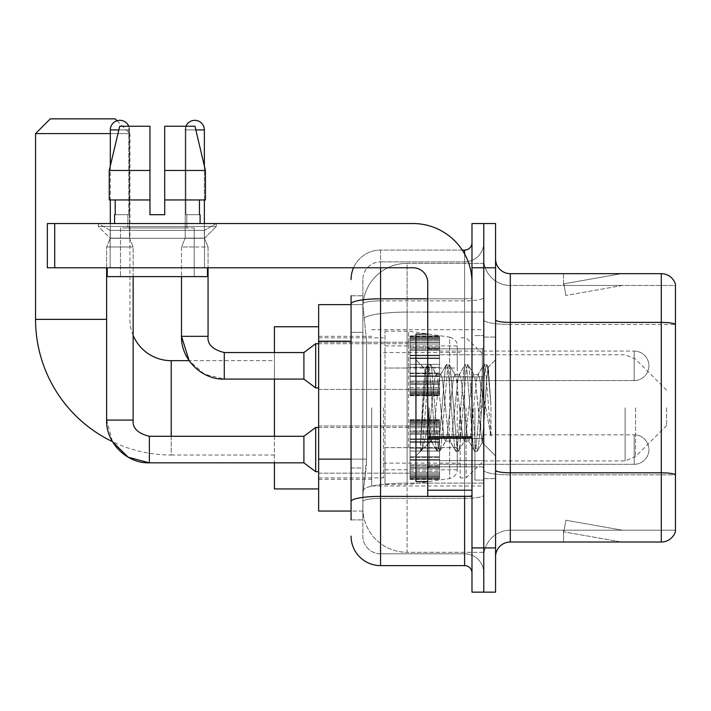 <?xml version="1.0" encoding="UTF-8"?>
<svg xmlns="http://www.w3.org/2000/svg" width="711" height="711" viewBox="0 0 711 711"><rect width="100%" height="100%" fill="white"/><g stroke="black" fill="none" stroke-linecap="round" stroke-linejoin="round"><path stroke-width="0.53" stroke-dasharray="3.56 2.67" d="M483.773 407.838L483.773 485.986L483.773 407.838M371.72 407.838L371.72 485.986L371.72 407.838M410.051 365.818L410.051 336.33L410.051 365.818M318.644 365.818L318.644 389.415L318.644 365.818M410.051 449.565L410.051 479.054L410.051 449.565M318.644 449.565L318.644 473.162L318.644 449.565M439.54 365.818L439.54 336.33L439.54 365.818M439.54 449.565L439.54 479.054L439.54 449.565M483.773 449.565L483.773 460.63L483.773 449.565M351.074 459.137L366.565 459.137L366.281 466.816L363.054 493.363L366.565 459.137L366.565 341.182L366.565 459.137L318.644 459.137L318.644 511.049L362.974 511.049L362.868 508.107A44.233 44.233 0 0 0 407.101 552.331L483.773 552.331L483.773 483.116L483.773 552.331L407.101 552.331L407.101 483.116L407.101 552.331A44.233 44.233 0 0 1 362.868 508.107L362.868 499.104L362.974 511.049L351.074 511.049M363.054 493.363L362.868 499.104L363.054 493.363M318.644 407.838L318.644 488.937L318.644 407.838M407.101 263.346L483.773 263.346L483.773 312.085L483.773 263.346L407.101 263.346A44.233 44.233 0 0 0 362.93 305.241L366.565 341.182L362.93 305.241A44.233 44.233 0 0 1 407.101 263.346L407.101 312.085L483.773 312.085L483.773 483.116L483.773 312.085L407.101 312.085L407.101 263.346A44.233 44.233 0 0 0 362.93 305.241M483.773 365.818L483.773 376.883L483.773 365.818M351.074 332.339L362.868 332.339L362.868 467.98L362.868 295.785L362.868 332.339L351.074 332.339L351.074 467.98L351.074 304.628L362.974 304.628L318.644 304.628L318.644 459.137M351.074 519.901L362.868 519.901L351.074 519.901L351.074 467.98L362.868 467.98L362.868 519.901L362.868 467.98L351.074 467.98M380.563 565.609L380.563 553.807A17.695 17.695 0 0 1 362.868 536.121L362.868 303.935L362.868 536.121A17.695 17.695 0 0 0 380.563 553.807L464.603 553.807L464.603 506.632L464.603 565.609L380.563 565.609A29.489 29.489 0 0 1 351.074 536.121M483.773 506.632L483.773 297.536L483.773 506.632M471.98 572.977L471.98 242.709L471.98 572.977M471.98 407.838L471.98 348.861L471.98 407.838M471.98 267.771L471.98 223.538L483.773 223.538L483.773 267.771L483.773 223.538L495.567 223.538L495.567 267.771L483.773 267.771L483.773 547.914L483.773 267.771L471.98 267.771L471.98 547.914L483.773 547.914L483.773 592.147L483.773 547.914L495.567 547.914L495.567 267.771M495.567 547.914L495.567 592.147L471.98 592.147L471.98 547.914M483.773 242.709L483.773 297.536L483.773 242.709A19.17 19.17 0 0 1 464.603 261.87A19.17 19.17 0 0 0 483.773 242.709A19.17 19.17 0 0 1 464.603 261.87L464.603 553.807L380.563 553.807L380.563 498.438L464.603 498.438A19.17 3.333 0 0 0 483.773 495.105A19.17 3.333 0 0 1 464.603 498.438L464.603 261.87L380.563 261.87L464.603 261.87M353.536 267.771A29.489 29.489 0 0 1 380.563 250.076L464.603 250.076A7.368 7.368 0 0 0 471.98 242.709A7.368 7.368 0 0 1 464.603 250.076L464.603 506.632L464.603 498.438L380.563 498.438L380.563 261.87L380.563 300.86L464.603 300.86A19.17 3.333 0 0 0 483.773 297.536A19.17 3.333 0 0 1 464.603 300.86L380.563 300.86L380.563 506.632L380.563 496.385L464.603 496.385A7.368 1.28 0 0 0 471.98 495.105A7.368 1.28 0 0 1 467.171 496.305M351.074 295.785L362.868 295.785L351.074 295.785L351.074 501.504A29.489 5.119 180 0 1 380.563 496.385L380.563 250.076A29.489 29.489 0 0 0 351.074 279.565A29.489 29.489 0 0 1 380.563 250.076L462.257 250.076M351.074 501.504L351.074 506.632M362.868 279.565L362.868 303.935L362.868 279.565A17.695 17.695 0 0 1 380.563 261.87A17.695 17.695 0 0 0 362.868 279.565A17.695 17.695 0 0 1 380.563 261.87M483.773 572.977A19.17 19.17 0 0 0 464.603 553.807A19.17 19.17 0 0 1 483.773 572.977A19.17 19.17 0 0 0 464.603 553.807M495.567 407.838L495.567 478.619L495.567 407.838M474.93 407.838L474.93 480.085L474.93 407.838M483.773 483.036L483.773 319.843L483.773 483.036M661.292 542.013L510.311 542.013L510.311 324.456L675.45 324.456L510.311 324.456L510.311 285.466L675.45 285.466L675.45 324.456L675.45 285.466L510.311 285.466L510.311 474.841L675.45 474.841L675.45 324.456L675.45 474.841L510.311 474.841L510.311 530.219A26.538 26.538 0 0 0 483.773 556.757A26.538 26.538 0 0 1 510.311 530.219L675.45 530.219L675.45 284.284A14.744 14.744 0 0 0 661.292 273.673L661.292 542.013A14.744 14.744 0 0 0 675.45 531.401L675.45 483.036L675.45 530.219L510.311 530.219L510.311 273.673A14.744 14.744 0 0 1 495.567 258.928L495.567 319.843L495.567 258.928M495.567 556.757L495.567 319.843L495.567 556.757A14.744 14.744 0 0 1 510.311 542.013M483.773 258.928L483.773 319.843L483.773 258.928A26.538 26.538 0 0 0 510.311 285.466A26.538 26.538 0 0 1 483.773 258.928A26.538 26.538 0 0 0 510.311 285.466M620.472 541.835A11.794 11.794 0 0 0 622.516 542.013L563.539 542.013L622.516 542.013A11.794 11.794 0 0 1 620.472 541.835A11.794 11.794 0 0 0 622.516 542.013A11.794 11.794 0 0 1 620.472 541.835A11.794 11.794 0 0 0 622.516 542.013A11.794 11.794 0 0 1 620.472 541.835L563.841 531.855L620.472 541.835M563.539 530.219L563.539 542.013L563.539 530.219L564.125 530.219L563.841 531.855L564.125 530.219L563.539 530.219L563.539 542.013L563.539 530.219L564.125 530.219L563.841 531.855L564.125 530.219L563.539 530.219L563.539 542.013L563.539 530.219L564.125 530.219L563.841 531.855L564.125 530.219L563.539 530.219M675.45 284.284A14.744 14.744 0 0 0 661.292 273.673L510.311 273.673M622.516 273.673L563.539 273.673L622.516 273.673A11.794 11.794 0 0 0 620.472 273.851A11.794 11.794 0 0 1 622.516 273.673A11.794 11.794 0 0 0 620.472 273.851A11.794 11.794 0 0 1 622.516 273.673A11.794 11.794 0 0 0 620.472 273.851A11.794 11.794 0 0 1 622.516 273.673M622.516 530.219L564.125 530.219L622.516 530.219L564.125 530.219L622.516 530.219L564.125 530.219L622.516 530.219L565.885 520.23L564.125 530.219L565.885 520.23L564.125 530.219L565.885 520.23L564.125 530.219L565.885 520.23L622.516 530.219M564.125 285.466L563.539 285.466L564.125 285.466L563.539 285.466L564.125 285.466L563.539 285.466L564.125 285.466L563.841 283.831L620.472 273.851L563.841 283.831L564.125 285.466L563.841 283.831L620.472 273.851L563.841 283.831L564.125 285.466L563.841 283.831L620.472 273.851L563.841 283.831L564.125 285.466L622.516 285.466L564.125 285.466L622.516 285.466L564.125 285.466L622.516 285.466L564.125 285.466L565.885 295.447L564.125 285.466M563.539 273.673L563.539 285.466L563.539 273.673M622.516 285.466L565.885 295.447L622.516 285.466M427.746 407.838L427.746 481.56L427.746 407.838M427.746 481.56L415.953 481.56L415.953 334.117L415.953 455.911L415.953 334.117L427.746 334.117M428.191 407.838L426.662 381.016L424.956 369.142L422.263 407.838L420.557 451.041L422.307 449.219L430.697 416.299L430.697 441.167L430.697 416.299L431.435 407.838L430.697 416.299L422.307 449.219L420.557 451.298L420.557 441.629L423.241 407.838L426.36 370.209L427.542 364.716L426.36 370.209L420.557 441.629L424.956 369.142L427.924 364.387L424.956 369.142L415.953 359.775L425.231 369.053L426.662 381.016L428.191 407.838C429.009 425.062 429.844 435.852 430.697 440.225L430.697 441.167L431.435 441.167L430.697 440.225L430.697 441.167L421.365 450.498L430.697 441.167L431.435 441.167L430.697 440.225C429.844 435.852 429.009 425.062 428.191 407.838M445.477 407.838L442.358 378.981L440.793 374.519L440.305 374.937L439.238 378.981L432.99 436.696L431.435 441.167L432.99 436.696L439.238 378.981L440.305 374.937L446.268 364.716L445.086 370.209L438.847 445.477L437.283 451.298L435.727 445.477L429.48 370.209L427.924 364.387L430.262 364.387L428.706 370.209L422.458 445.477L420.903 451.298L422.307 449.219L421.285 450.97L422.458 445.477L428.706 370.209L430.262 364.387L430.644 364.716L427.924 364.387L429.48 370.209L435.727 445.477L436.901 450.97L439.629 451.298L438.065 445.477L431.826 370.209L430.644 364.716L436.607 374.937L436.119 374.519L434.554 378.981L431.435 407.838L434.554 378.981L436.119 374.519L440.793 374.519L446.268 364.716L445.086 370.209L438.847 445.477L437.283 451.298L439.629 451.298L438.065 445.477L431.826 370.209L430.644 364.716L436.119 374.519L440.793 374.519L442.358 378.981L448.597 436.696L449.663 440.749L448.597 436.696L445.477 407.838M440.793 407.838L437.674 378.981L436.607 374.937L437.674 378.981L443.913 436.696L445.477 441.167L443.913 436.696L440.793 407.838M464.203 407.838L461.083 378.981L459.519 374.519L459.03 374.937L457.964 378.981L451.716 436.696L450.161 441.167L449.663 440.749L455.627 450.97L454.453 445.477L448.206 370.209L446.65 364.387L446.268 364.716L448.988 364.387L447.423 370.209L441.184 445.477L439.629 451.298L445.975 440.749L445.477 441.167L450.161 441.167L455.627 450.97L454.453 445.477L448.206 370.209L446.65 364.387L448.988 364.387L447.423 370.209L441.184 445.477L440.011 450.97L445.477 441.167L450.161 441.167L451.716 436.696L457.964 378.981L459.03 374.937L464.994 364.716L463.812 370.209L457.573 445.477L456.009 451.298L455.627 450.97L458.346 451.298L456.791 445.477L450.552 370.209L448.988 364.387L455.333 374.937L454.836 374.519L453.28 378.981L447.041 436.696L445.975 440.749L447.041 436.696L453.28 378.981L454.836 374.519L459.519 374.519L464.994 364.716L463.812 370.209L457.573 445.477L456.009 451.298L458.346 451.298L456.791 445.477L450.552 370.209L449.37 364.716L454.836 374.519L459.519 374.519L461.083 378.981L467.323 436.696L468.389 440.749L467.323 436.696L464.203 407.838M459.519 407.838L456.4 378.981L455.333 374.937L456.4 378.981L462.639 436.696L464.203 441.167L462.639 436.696L459.519 407.838M480.823 386.437L480.823 433.017L475.126 378.981L473.562 374.519L472.006 378.981L465.758 436.696L464.203 441.167L468.887 441.167L474.353 450.97L473.171 445.477L466.931 370.209L465.376 364.387L464.994 364.716L467.714 364.387L466.149 370.209L459.91 445.477L458.346 451.298L464.692 440.749L464.203 441.167L468.887 441.167L474.353 450.97L473.171 445.477L466.931 370.209L465.376 364.387L467.714 364.387L466.149 370.209L459.91 445.477L458.728 450.97L464.692 440.749L465.758 436.696L472.006 378.981L473.562 374.519L478.245 374.519L476.681 378.981L470.442 436.696L468.887 441.167L470.442 436.696L476.681 378.981L477.756 374.937L483.711 364.716L482.538 370.209L476.299 445.477L474.735 451.298L474.353 450.97L477.072 451.298L475.517 445.477L469.269 370.209L467.714 364.387L474.059 374.937L473.562 374.519L478.245 374.519L483.711 364.716L482.538 370.209L476.299 445.477L474.735 451.298L477.072 451.298L475.517 445.477L469.269 370.209L468.096 364.716L474.059 374.937L475.126 378.981L482.156 442.491L485.124 407.838L486.653 379.736L488.35 367.347L490.963 405.341L490.963 436.634L485.8 407.838L480.823 386.437L479.809 378.981L478.245 374.519L479.809 378.981L480.823 386.437L480.823 433.017L482.458 442.384L486.653 379.736L488.093 367.249L490.963 405.341L487.995 370.209L486.44 364.387L484.875 370.209L478.636 445.477L477.072 451.298L478.636 445.477L484.875 370.209L486.44 364.387L487.995 370.209L490.963 405.341L490.963 436.634L485.657 370.209L484.093 364.387L483.711 364.716L486.44 364.387L484.093 364.387L485.657 370.209L490.963 436.634L485.8 407.838L480.823 386.437M110.152 230.346L98.358 223.538L216.313 223.538L98.358 223.538L98.358 226.489L216.313 226.489L98.358 226.489L216.313 226.489L98.358 226.489L110.152 238.283L110.152 267.771L204.519 267.771L110.152 267.771L204.519 267.771L110.152 267.771L204.519 267.771L110.152 267.771L204.519 267.771L110.152 267.771L110.152 230.346L204.519 230.346L216.313 223.538L98.358 223.538L216.313 223.538L216.313 226.489L204.519 238.283L110.152 238.283L204.519 238.283L204.519 267.771L204.519 230.346L110.152 230.346L98.358 223.538L216.313 223.538L98.358 223.538L98.358 226.489L110.152 238.283L110.152 267.771L110.152 230.346L204.519 230.346L216.313 223.538L98.358 223.538L216.313 223.538L216.313 226.489L204.519 238.283L110.152 238.283L204.519 238.283L204.519 267.771L204.519 230.346L110.152 230.346M427.746 496.305L471.98 496.305L427.746 496.305L427.746 490.217L427.746 496.305L471.98 496.305L471.98 282.516A58.977 58.977 0 0 0 413.002 223.538L47.344 223.538L54.72 223.538L47.344 223.538L47.344 267.771L47.344 223.538L47.344 267.771L413.002 267.771A14.744 14.744 0 0 1 427.746 282.516L427.746 496.305M427.746 436.687L471.98 436.687L471.98 282.516A58.977 58.977 0 0 0 413.002 223.538L54.72 223.538L54.72 267.771L413.002 267.771A14.744 14.744 0 0 1 427.746 282.516L427.746 436.687L471.98 436.687L471.98 496.305L471.98 282.516A58.977 58.977 0 0 0 413.002 223.538L54.72 223.538L54.72 267.771L47.344 267.771L413.002 267.771A14.744 14.744 0 0 1 427.746 282.516L427.746 436.687L471.98 436.687L471.98 496.305M194.201 227.964L194.201 276.615L120.479 276.615L194.201 276.615L120.479 276.615L194.201 276.615L194.201 227.964L120.479 227.964L120.479 276.615L120.479 227.964L194.201 227.964M164.712 170.462L164.712 199.951L199.453 199.951L199.453 214.695L200.093 214.695L199.453 214.695L199.453 199.951L164.712 199.951L164.712 214.695L149.968 214.695L164.712 214.695L164.712 126.229L194.956 126.229L164.712 126.229L164.712 199.951L164.712 170.462L205.435 170.462L164.712 170.462L205.435 170.462L205.435 199.951L164.712 199.951L205.435 199.951L199.453 199.951L205.435 199.951L205.435 170.462L194.956 126.229L164.712 126.229L164.712 214.695L164.712 199.951L199.453 199.951L164.712 199.951L164.712 214.695L149.968 214.695L149.968 199.951L109.245 199.951L115.218 199.951L115.218 214.695L114.578 214.695L115.218 214.695L115.218 199.951L149.968 199.951L109.245 199.951L149.968 199.951L115.218 199.951L149.968 199.951L149.968 170.462L109.245 170.462L149.968 170.462L149.968 214.695L149.968 126.229L149.968 170.462L149.968 126.229L119.715 126.229L149.968 126.229L128.789 126.229L128.789 214.695L128.789 126.229L149.968 126.229L149.968 214.695L149.968 199.951L149.968 214.695L164.712 214.695L164.712 126.229L185.891 126.229L185.891 214.695L186.824 214.695L185.891 214.695L185.891 126.229L194.956 126.229L204.368 165.974L204.368 199.951M186.824 214.695L186.824 227.964L127.847 227.964L186.824 227.964L127.847 227.964L186.824 227.964L186.824 214.695L185.891 214.695L199.453 214.695L186.824 214.695M127.847 214.695L127.847 227.964L127.847 214.695L128.789 214.695L115.218 214.695L128.789 214.695L128.789 126.229L119.715 126.229L149.968 126.229L149.968 170.462L149.968 126.229L119.715 126.229L109.245 170.462L119.715 126.229L128.789 126.229L128.789 214.695L127.847 214.695M114.578 214.695L114.578 223.538L200.093 223.538L114.578 223.538M200.093 214.695L200.093 223.538M207.47 267.771L107.21 267.771L107.21 276.615L207.47 276.615L107.21 276.615L207.47 276.615L207.47 267.771L107.21 267.771M149.968 170.462L109.245 170.462L109.245 199.951L109.245 170.462L109.245 199.951L149.968 199.951L149.968 126.229L119.715 126.229M171.2 360.664L171.2 455.022A135.65 135.65 0 0 1 112.454 441.647L106.614 420.077L106.614 246.984L133.153 246.984L106.614 246.984L133.153 246.984L106.614 246.984L106.614 267.771M133.153 335.414A41.282 41.282 0 0 1 129.917 319.372L129.917 133.597L110.303 133.597M117.066 120.754L129.917 133.597L35.55 133.597M274.41 488.937L274.41 326.749M666.607 407.838L666.607 425.534L666.607 407.838M466.078 407.838L466.078 477.881L466.078 407.838M460.186 407.838L460.186 477.881L460.186 407.838M383.513 407.838L383.513 477.881L383.513 407.838M274.41 436.296L274.41 462.834M274.41 352.549L274.41 379.087M115.173 118.853L50.294 118.853M408.576 447.654L408.576 331.175L408.576 368.031L384.989 368.031L384.989 331.175L384.989 484.511L384.989 447.654L457.235 447.654L457.235 469.767L457.235 345.919L457.235 368.04L384.989 368.031L384.989 469.767L384.989 447.654L457.235 447.646L457.235 469.784C457.466 473.819 454.942 476.734 449.663 478.539L449.663 447.654M449.663 368.031L449.663 337.147C454.942 338.951 457.466 341.867 457.235 345.901L457.235 368.031L408.576 368.031M634.168 464.31A14.744 14.744 0 0 0 648.912 449.565A14.744 14.744 0 0 0 634.168 434.821A14.744 14.744 0 0 1 648.912 449.565A14.744 14.744 0 0 1 634.168 464.31L634.168 434.821L634.168 464.31L634.168 434.821L634.168 464.31L439.54 464.31L634.168 464.31M128.735 126.229A9.581 9.581 0 0 1 129.473 129.917L110.303 129.917A9.581 9.581 0 0 1 119.883 120.328A9.581 9.581 0 0 1 129.473 129.917L129.473 238.132L110.303 238.132L129.473 238.132L133.153 246.984L133.153 420.077L106.614 420.077M149.372 436.323L149.372 462.834L149.372 449.565L149.372 462.834L303.899 462.834L303.899 436.296L303.899 449.565L303.899 436.296L149.372 436.296L149.372 449.565L149.372 436.296C137.667 433.355 132.264 427.942 133.153 420.077L133.135 420.077M303.899 462.834L315.693 471.686L315.693 427.453L315.693 449.565L315.693 427.453L410.051 427.453L318.644 427.453M110.303 129.917L129.473 129.917L110.303 129.917L110.303 238.132L119.883 238.132L110.303 238.132L106.614 246.984L110.303 238.132L110.303 223.538M410.051 478.459L410.051 476.663L410.051 479.463L410.051 478.459L439.54 478.459L439.54 475.757L410.051 475.757L410.051 477.543L410.051 475.757L439.54 475.757L439.54 479.463L439.54 475.757L439.54 477.543L439.54 475.757L410.051 475.757L410.051 476.663L439.54 476.663L439.54 479.463L439.54 477.579L439.54 479.463L439.54 478.459L410.051 478.459L410.051 476.663L439.54 476.663L410.051 476.663L410.051 479.463L410.051 477.579L410.051 479.463L439.54 479.463L439.54 477.579L439.54 479.463L410.051 479.463L410.051 478.459L439.54 478.459L410.051 478.459M410.051 474.619L410.051 477.543L410.051 473.099L410.051 474.619L439.54 474.619L439.54 477.543L439.54 473.099L439.54 477.543L439.54 475.757L439.54 476.663L410.051 476.663L410.051 475.757L410.051 477.543L439.54 477.543L439.54 471.366L439.54 474.619L410.051 474.619L410.051 477.543L439.54 477.543L410.051 477.543L410.051 475.757L439.54 475.757L439.54 477.543L410.051 477.543L410.051 471.366L410.051 473.099L439.54 473.099L439.54 471.366L439.54 473.099L410.051 473.099L410.051 474.619L439.54 474.619L410.051 474.619M410.051 472.886L410.051 468.336L410.051 472.886L439.54 472.886L439.54 467.225L439.54 472.886L410.051 472.886L410.051 471.366L439.54 471.366L410.051 471.366L410.051 467.225L410.051 468.336L439.54 468.336L439.54 464.843L439.54 468.336L410.051 468.336L410.051 472.886L439.54 472.886L410.051 472.886M410.051 464.843L410.051 467.225L410.051 464.843L410.051 465.945L410.051 464.843L439.54 464.843L439.54 467.225L439.54 460.213L439.54 465.945L439.54 464.843L410.051 464.843L410.051 467.225L439.54 467.225L410.051 467.225L410.051 460.213L410.051 465.945L439.54 465.945L439.54 459.626L439.54 465.945L410.051 465.945L410.051 464.843L439.54 464.843L410.051 464.843M410.051 459.626L410.051 456.826L410.051 459.626L439.54 459.626L439.54 456.826L439.54 460.213L439.54 456.826L439.54 459.626L410.051 459.626L410.051 460.213L439.54 460.213L410.051 460.213L410.051 465.945L410.051 456.826L410.051 457.404L410.051 456.826L439.54 456.826L439.54 457.404L439.54 451.041L439.54 457.404L439.54 456.826L410.051 456.826L410.051 459.626L439.54 459.626L410.051 459.626M410.051 451.041L410.051 457.404L410.051 448.09L410.051 451.041L439.54 451.041L439.54 448.09L439.54 457.404L439.54 441.735L439.54 451.041L410.051 451.041L439.54 451.041L410.051 451.041L410.051 457.404L439.54 457.404L410.051 457.404L410.051 441.735L410.051 448.09L439.54 448.09L439.54 441.735L439.54 448.09L410.051 448.09L439.54 448.09L410.051 448.09L410.051 451.041L439.54 451.041L410.051 451.041M410.051 442.313L410.051 439.514L410.051 442.313L439.54 442.313L439.54 438.927L439.54 442.313L410.051 442.313L410.051 441.735L439.54 441.735L410.051 441.735L410.051 448.09L410.051 438.927L410.051 439.514L439.54 439.514L439.54 433.186L439.54 439.514L410.051 439.514L410.051 442.313L439.54 442.313L410.051 442.313M410.051 433.186L410.051 438.927L410.051 433.186L410.051 434.297L410.051 433.186L439.54 433.186L439.54 438.927L439.54 431.906L439.54 434.297L439.54 433.186L410.051 433.186L410.051 438.927L439.54 438.927L410.051 438.927L410.051 431.906L410.051 434.297L439.54 434.297L439.54 430.804L439.54 434.297L410.051 434.297L410.051 433.186L439.54 433.186L410.051 433.186M410.051 430.804L410.051 426.253L410.051 430.804L439.54 430.804L439.54 426.253L439.54 431.906L439.54 426.253L439.54 430.804L410.051 430.804L410.051 431.906L439.54 431.906L410.051 431.906L410.051 426.253L410.051 427.773L410.051 426.253L439.54 426.253L439.54 427.773L439.54 426.04L439.54 427.773L439.54 426.253L410.051 426.253L410.051 430.804L439.54 430.804L410.051 430.804M410.051 426.04L410.051 427.773L410.051 424.52L410.051 426.04L439.54 426.04L439.54 424.52L439.54 427.773L439.54 421.596L439.54 426.04L410.051 426.04L410.051 427.773L439.54 427.773L410.051 427.773L410.051 421.596L410.051 424.52L439.54 424.52L439.54 421.596L439.54 424.52L410.051 424.52L410.051 426.04L439.54 426.04L410.051 426.04M410.051 423.383L410.051 421.596L410.051 423.383L410.051 422.467L410.051 423.383L439.54 423.383L439.54 420.681L439.54 423.383L410.051 423.383L410.051 421.596L439.54 421.596L410.051 421.596L410.051 424.52L410.051 420.681L410.051 422.467L439.54 422.467L439.54 419.677L439.54 422.467L410.051 422.467L410.051 423.383L439.54 423.383L410.051 423.383M410.051 419.677L410.051 421.552L410.051 419.677L439.54 419.677L439.54 421.552L439.54 419.677L439.54 421.552L439.54 419.677L410.051 419.677L410.051 420.681L439.54 420.681L410.051 420.681L410.051 422.467L410.051 419.677L410.051 421.552L439.54 421.552L410.051 421.552L410.051 419.677L439.54 419.677L410.051 419.677M410.051 477.579L439.54 477.579L410.051 477.579L410.051 479.463L410.051 477.579L439.54 477.579L410.051 477.579M133.153 276.615L133.153 246.984L129.473 238.132L129.473 129.917L118.844 129.917M110.303 165.974L110.303 199.951M410.051 479.463L439.54 479.463L410.051 479.463M410.051 473.099L439.54 473.099L410.051 473.099M410.051 471.366L439.54 471.366L410.051 471.366M410.051 468.336L439.54 468.336L410.051 468.336M410.051 467.225L439.54 467.225L410.051 467.225M410.051 465.945L439.54 465.945L410.051 465.945M410.051 460.213L439.54 460.213L410.051 460.213M410.051 456.826L439.54 456.826L410.051 456.826M410.051 457.404L439.54 457.404L410.051 457.404M410.051 448.09L439.54 448.09L410.051 448.09M410.051 441.735L439.54 441.735L410.051 441.735M410.051 439.514L439.54 439.514L410.051 439.514M410.051 438.927L439.54 438.927L410.051 438.927M410.051 434.297L439.54 434.297L410.051 434.297M410.051 431.906L439.54 431.906L410.051 431.906M410.051 426.253L439.54 426.253L410.051 426.253M410.051 427.773L439.54 427.773L410.051 427.773M410.051 424.52L439.54 424.52L410.051 424.52M410.051 421.596L439.54 421.596L410.051 421.596M410.051 422.467L439.54 422.467L410.051 422.467M410.051 420.681L439.54 420.681L410.051 420.681M410.051 421.552L439.54 421.552L410.051 421.552M185.944 126.229A9.581 9.581 0 0 0 185.207 129.917A9.581 9.581 0 0 1 194.787 120.328A9.581 9.581 0 0 1 204.368 129.917L204.368 238.132L185.207 238.132L204.368 238.132L208.056 246.984L181.518 246.984L208.056 246.984L208.056 336.33L181.518 336.33L208.056 336.33L181.518 336.33L181.518 246.984L194.787 246.984L181.518 246.984L185.207 238.132L194.787 238.132L185.207 238.132L181.518 246.984L181.518 276.615M634.168 380.563A14.744 14.744 0 0 0 648.912 365.818A14.744 14.744 0 0 0 634.168 351.074A14.744 14.744 0 0 1 648.912 365.818A14.744 14.744 0 0 1 634.168 380.563L634.168 351.074L634.168 380.563L634.168 351.074L634.168 380.563L439.54 380.563L634.168 380.563M224.276 379.087L303.899 379.087L303.899 352.549L303.899 365.818L303.899 352.549L224.276 352.549L224.276 379.087L224.276 365.818L224.276 379.087L204.537 374.262L189.117 360.664L274.41 360.664M303.899 379.087L315.693 387.939L315.693 343.706L315.693 365.818L315.693 343.706L410.051 343.706L318.644 343.706M204.368 129.917L185.207 129.917L185.207 238.132L185.207 129.917L195.836 129.917M410.051 394.712L410.051 392.916L410.051 395.716L410.051 394.712L439.54 394.712L439.54 392.01L410.051 392.01L410.051 393.796L410.051 392.01L439.54 392.01L439.54 395.716L439.54 392.01L439.54 393.796L439.54 392.01L410.051 392.01L410.051 392.916L439.54 392.916L439.54 395.716L439.54 393.832L439.54 395.716L439.54 394.712L410.051 394.712L410.051 392.916L439.54 392.916L410.051 392.916L410.051 395.716L410.051 393.832L410.051 395.716L439.54 395.716L439.54 393.832L439.54 395.716L410.051 395.716L410.051 394.712L439.54 394.712L410.051 394.712M410.051 390.872L410.051 393.796L410.051 389.352L410.051 390.872L439.54 390.872L439.54 393.796L439.54 389.352L439.54 393.796L439.54 392.01L439.54 392.916L410.051 392.916L410.051 392.01L410.051 393.796L439.54 393.796L439.54 387.619L439.54 390.872L410.051 390.872L410.051 393.796L439.54 393.796L410.051 393.796L410.051 392.01L439.54 392.01L439.54 393.796L410.051 393.796L410.051 387.619L410.051 389.352L439.54 389.352L439.54 387.619L439.54 389.352L410.051 389.352L410.051 390.872L439.54 390.872L410.051 390.872M410.051 389.139L410.051 384.589L410.051 389.139L439.54 389.139L439.54 383.478L439.54 389.139L410.051 389.139L410.051 387.619L439.54 387.619L410.051 387.619L410.051 383.478L410.051 384.589L439.54 384.589L439.54 381.096L439.54 384.589L410.051 384.589L410.051 389.139L439.54 389.139L410.051 389.139M410.051 381.096L410.051 383.478L410.051 381.096L410.051 382.198L410.051 381.096L439.54 381.096L439.54 383.478L439.54 376.457L439.54 382.198L439.54 381.096L410.051 381.096L410.051 383.478L439.54 383.478L410.051 383.478L410.051 376.457L410.051 382.198L439.54 382.198L439.54 375.879L439.54 382.198L410.051 382.198L410.051 381.096L439.54 381.096L410.051 381.096M410.051 375.879L410.051 373.079L410.051 375.879L439.54 375.879L439.54 373.079L439.54 376.457L439.54 373.079L439.54 375.879L410.051 375.879L410.051 376.457L439.54 376.457L410.051 376.457L410.051 382.198L410.051 373.079L410.051 373.657L410.051 373.079L439.54 373.079L439.54 373.657L439.54 367.294L439.54 373.657L439.54 373.079L410.051 373.079L410.051 375.879L439.54 375.879L410.051 375.879M410.051 367.294L410.051 373.657L410.051 364.343L410.051 367.294L439.54 367.294L439.54 364.343L439.54 373.657L439.54 357.989L439.54 367.294L410.051 367.294L439.54 367.294L410.051 367.294L410.051 373.657L439.54 373.657L410.051 373.657L410.051 357.989L410.051 364.343L439.54 364.343L439.54 357.989L439.54 364.343L410.051 364.343L439.54 364.343L410.051 364.343L410.051 367.294L439.54 367.294L410.051 367.294M410.051 358.566L410.051 355.758L410.051 358.566L439.54 358.566L439.54 355.18L439.54 358.566L410.051 358.566L410.051 357.989L439.54 357.989L410.051 357.989L410.051 364.343L410.051 355.18L410.051 355.758L439.54 355.758L439.54 349.439L439.54 355.758L410.051 355.758L410.051 358.566L439.54 358.566L410.051 358.566M410.051 349.439L410.051 355.18L410.051 349.439L410.051 350.55L410.051 349.439L439.54 349.439L439.54 355.18L439.54 348.159L439.54 350.55L439.54 349.439L410.051 349.439L410.051 355.18L439.54 355.18L410.051 355.18L410.051 348.159L410.051 350.55L439.54 350.55L439.54 347.057L439.54 350.55L410.051 350.55L410.051 349.439L439.54 349.439L410.051 349.439M410.051 347.057L410.051 342.506L410.051 347.057L439.54 347.057L439.54 342.506L439.54 348.159L439.54 342.506L439.54 347.057L410.051 347.057L410.051 348.159L439.54 348.159L410.051 348.159L410.051 342.506L410.051 344.026L410.051 342.506L439.54 342.506L439.54 344.026L439.54 342.293L439.54 344.026L439.54 342.506L410.051 342.506L410.051 347.057L439.54 347.057L410.051 347.057M410.051 342.293L410.051 344.026L410.051 340.773L410.051 342.293L439.54 342.293L439.54 340.773L439.54 344.026L439.54 337.849L439.54 342.293L410.051 342.293L410.051 344.026L439.54 344.026L410.051 344.026L410.051 337.849L410.051 340.773L439.54 340.773L439.54 337.849L439.54 340.773L410.051 340.773L410.051 342.293L439.54 342.293L410.051 342.293M410.051 339.636L410.051 337.849L410.051 339.636L410.051 338.72L410.051 339.636L439.54 339.636L439.54 336.934L439.54 339.636L410.051 339.636L410.051 337.849L439.54 337.849L410.051 337.849L410.051 340.773L410.051 336.934L410.051 338.72L439.54 338.72L439.54 335.93L439.54 338.72L410.051 338.72L410.051 339.636L439.54 339.636L410.051 339.636M410.051 335.93L410.051 337.805L410.051 335.93L439.54 335.93L439.54 337.805L439.54 335.93L439.54 337.805L439.54 335.93L410.051 335.93L410.051 336.934L439.54 336.934L410.051 336.934L410.051 338.72L410.051 335.93L410.051 337.805L439.54 337.805L410.051 337.805L410.051 335.93L439.54 335.93L410.051 335.93M410.051 393.832L439.54 393.832L410.051 393.832L410.051 395.716L410.051 393.832L439.54 393.832L410.051 393.832M204.368 223.538L204.368 238.132L208.056 246.984L208.056 267.771M410.051 395.716L439.54 395.716L410.051 395.716M410.051 389.352L439.54 389.352L410.051 389.352M410.051 387.619L439.54 387.619L410.051 387.619M410.051 384.589L439.54 384.589L410.051 384.589M410.051 383.478L439.54 383.478L410.051 383.478M410.051 382.198L439.54 382.198L410.051 382.198M410.051 376.457L439.54 376.457L410.051 376.457M410.051 373.079L439.54 373.079L410.051 373.079M410.051 373.657L439.54 373.657L410.051 373.657M410.051 364.343L439.54 364.343L410.051 364.343M410.051 357.989L439.54 357.989L410.051 357.989M410.051 355.758L439.54 355.758L410.051 355.758M410.051 355.18L439.54 355.18L410.051 355.18M410.051 350.55L439.54 350.55L410.051 350.55M410.051 348.159L439.54 348.159L410.051 348.159M410.051 342.506L439.54 342.506L410.051 342.506M410.051 344.026L439.54 344.026L410.051 344.026M410.051 340.773L439.54 340.773L410.051 340.773M410.051 337.849L439.54 337.849L410.051 337.849M410.051 338.72L439.54 338.72L410.051 338.72M410.051 336.934L439.54 336.934L410.051 336.934M410.051 337.805L439.54 337.805L410.051 337.805M164.712 214.695L164.712 126.229L185.891 126.229L185.891 214.695L185.891 126.229L194.956 126.229L164.712 126.229L194.956 126.229M199.453 199.951L205.435 199.951L199.453 199.951L199.453 214.695L185.891 214.695L199.453 214.695M164.712 199.951L205.435 199.951M115.218 199.951L115.218 214.695L128.789 214.695L115.218 214.695M149.968 214.695L149.968 199.951M407.101 483.116A44.233 7.679 180 0 0 363.401 489.612A44.233 7.679 180 0 1 407.101 483.116L483.773 483.116L407.101 483.116L407.101 312.085L407.101 483.116M364.023 318.021A44.233 7.679 180 0 1 407.101 312.085A44.233 7.679 180 0 0 364.023 318.021M362.868 508.107A44.233 44.233 0 0 0 407.101 552.331M351.074 341.182L318.644 341.182M351.074 303.935A29.489 5.119 180 0 1 380.563 298.816L464.603 298.816L464.603 253.96M427.746 298.816L464.603 298.816A7.368 1.28 -0 0 0 471.98 297.536A7.368 1.28 0 0 1 464.603 298.816L464.603 496.305M380.563 250.076L380.563 267.771M380.563 300.86A17.695 3.075 180 0 0 362.868 303.935A17.695 3.075 180 0 1 380.563 300.86M380.563 498.438A17.695 3.075 180 0 0 362.868 501.504A17.695 3.075 180 0 1 380.563 498.438M380.563 553.807A17.695 17.695 0 0 1 362.868 536.121M510.311 474.841A26.538 4.613 0 0 1 483.773 470.238A26.538 4.613 0 0 0 510.311 474.841M675.45 474.637A14.744 2.56 180 0 0 661.292 472.797L510.311 472.797A14.744 2.56 0 0 1 495.567 470.238M495.567 319.843A14.744 2.56 0 0 0 510.311 322.403L661.292 322.403A14.744 2.56 180 0 1 675.45 324.252M483.773 319.843A26.538 4.613 0 0 0 510.311 324.456A26.538 4.613 0 0 1 483.773 319.843M483.773 556.757A26.538 26.538 0 0 1 510.311 530.219M482.298 407.838L482.298 348.861L482.298 407.838M429.222 407.838L429.222 466.816L429.222 407.838M471.98 437.967L427.746 437.967M427.746 490.217L471.98 490.217M106.614 319.372L35.55 319.372M274.41 455.022L171.2 455.022L171.2 436.296M635.536 407.838L635.536 456.604L635.536 407.838M625.111 407.838L625.111 460.924L625.111 407.838M384.989 331.175L408.576 331.175L449.663 337.147L449.663 478.539L408.576 484.511L384.989 484.511M54.72 267.771L54.72 223.538M371.72 329.7L483.773 329.7M318.644 342.231L410.051 342.231L318.644 342.231M318.644 425.978L410.051 425.978L318.644 425.978M410.051 336.33L439.54 336.33L410.051 336.33M410.051 420.077L439.54 420.077L410.051 420.077M666.607 390.152L635.536 359.082L625.111 354.762L439.54 354.762L483.773 354.762L466.078 337.805L460.186 337.805M439.54 438.509L483.773 438.509L439.54 438.509M318.644 336.33L371.72 336.33M318.644 479.347L371.72 479.347M439.54 460.63L483.773 460.63L439.54 460.63M439.54 376.883L483.773 376.883L439.54 376.883M410.051 479.054L439.54 479.054L410.051 479.054M410.051 395.307L439.54 395.307L410.051 395.307M318.644 473.162L410.051 473.162L318.644 473.162M318.644 389.415L410.051 389.415L318.644 389.415M371.72 485.986L483.773 485.986M471.98 348.861L427.746 348.861L471.98 348.861M471.98 466.816L427.746 466.816L471.98 466.816M483.773 337.067L495.567 337.067L483.773 337.067M474.93 480.085L483.773 480.085L474.93 480.085M474.93 335.592L483.773 335.592L474.93 335.592M483.773 478.619L495.567 478.619L483.773 478.619M429.222 348.861L482.298 348.861L483.773 347.395L482.298 348.861L429.222 348.861L427.746 347.395M429.222 466.816L482.298 466.816L483.773 468.291L482.298 466.816L429.222 466.816L427.746 468.291M488.093 367.249L495.567 359.775L488.093 367.249M482.156 442.491L495.567 455.911L482.156 442.491M420.557 451.298L415.953 455.911L420.557 451.298M482.467 442.384L477.454 450.97L482.467 442.384M488.35 367.347L486.822 364.716L488.35 367.347M430.937 440.749L436.901 450.97L430.937 440.749M666.607 425.534L635.536 456.604L625.111 460.924L483.773 460.924L466.078 477.881L460.186 477.881M383.513 463.137L460.186 463.137M318.644 477.881L383.513 477.881M318.644 337.805L383.513 337.805M383.513 352.549L460.186 352.549M457.235 345.901L384.989 345.919M457.235 469.767L384.989 469.767M315.693 471.686L318.644 471.686M303.899 436.296L315.693 427.453M439.54 434.821L634.168 434.821L439.54 434.821M315.693 387.939L318.644 387.939M303.899 352.549L315.693 343.706M439.54 351.074L634.168 351.074L439.54 351.074"/><path stroke-width="1.07" d="M351.074 332.339L351.074 295.785L351.074 304.628L318.644 304.628L318.644 511.049L351.074 511.049M351.074 519.901L351.074 295.785M380.563 267.771L380.563 565.609L464.603 565.609A7.368 7.368 0 0 1 471.98 572.977A7.368 7.368 0 0 0 464.603 565.609L464.603 496.305M471.98 547.914L471.98 592.147L483.773 592.147L483.773 547.914L483.773 592.147L495.567 592.147L495.567 547.914L483.773 547.914L483.773 267.771L483.773 547.914L471.98 547.914L471.98 267.771L483.773 267.771L483.773 223.538L483.773 267.771L495.567 267.771L495.567 547.914M495.567 267.771L495.567 223.538L471.98 223.538L471.98 267.771M462.257 250.076L464.603 250.076A7.368 7.368 0 0 0 471.98 242.709M351.074 506.632L351.074 467.98M351.074 279.565A29.489 29.489 0 0 1 353.536 267.771M380.563 565.609A29.489 29.489 0 0 1 351.074 536.121M495.567 556.757A14.744 14.744 0 0 1 510.311 542.013L661.292 542.013L661.292 273.673L510.311 273.673A14.744 14.744 0 0 1 495.567 258.928A14.744 14.744 0 0 0 510.311 273.673L510.311 542.013M675.45 284.284A14.744 14.744 0 0 0 661.292 273.673A14.744 14.744 0 0 1 675.45 284.284L675.45 531.401A14.744 14.744 0 0 1 661.292 542.013M164.712 214.695L149.968 214.695L164.712 214.695L149.968 214.695L164.712 214.695L164.712 126.229L194.956 126.229L205.435 170.462L205.435 199.951L164.712 199.951M185.944 126.229A9.581 9.581 0 0 1 204.368 129.917L204.368 165.974L205.435 170.462L164.712 170.462M149.372 436.323L149.372 462.834L128.202 457.226L112.454 441.647A135.65 135.65 0 0 1 35.55 319.372L35.55 133.597L50.294 118.853L115.173 118.853L117.066 120.754M171.2 436.296L171.2 360.664A41.282 41.282 0 0 1 133.153 335.414M110.303 133.597L35.55 133.597M274.41 379.087L274.41 436.296M274.41 462.834L274.41 488.937L318.644 488.937M318.644 326.749L274.41 326.749L274.41 352.549M110.303 165.974L110.303 129.917A9.581 9.581 0 0 1 128.735 126.229M106.614 420.077L133.153 420.077C132.264 427.942 137.667 433.355 149.372 436.296L303.899 436.296L303.899 462.834L149.372 462.834C126.807 463.643 105.815 442.651 106.614 420.077L106.614 267.771M303.899 436.296L315.693 427.453L315.693 471.686L318.644 471.686M133.153 420.077L133.153 276.615M110.303 199.951L110.303 223.538M171.2 360.664L189.117 360.664L181.518 336.33L208.056 336.33C207.168 344.195 212.571 349.608 224.276 352.549L303.899 352.549L303.899 379.087L224.276 379.087L224.276 352.549C212.571 349.608 207.168 344.195 208.056 336.33L208.056 267.771M303.899 352.549L315.693 343.706L315.693 387.939L318.644 387.939M204.368 199.951L204.368 223.538M471.98 496.305L427.746 496.305L427.746 436.687L471.98 436.687L471.98 282.516A58.977 58.977 0 0 0 413.002 223.538L54.72 223.538L54.72 267.771L413.002 267.771A14.744 14.744 0 0 1 427.746 282.516L427.746 436.687M54.72 267.771L47.344 267.771L47.344 223.538L54.72 223.538M149.968 170.462L149.968 199.951L149.968 170.462L109.245 170.462L119.715 126.229L149.968 126.229L149.968 214.695M114.578 214.695L115.218 214.695L114.578 214.695L114.578 223.538M200.093 214.695L199.453 214.695L200.093 214.695L200.093 223.538M199.453 199.951L199.453 214.695M115.218 214.695L115.218 199.951M107.21 267.771L107.21 276.615L207.47 276.615L207.47 267.771M149.968 199.951L109.245 199.951L109.245 170.462L119.715 126.229M205.435 199.951L205.435 170.462L194.956 126.229M427.746 334.117L415.953 334.117L415.953 481.56L427.746 481.56M351.074 341.182L318.644 341.182M351.074 459.137L318.644 459.137M467.171 496.305A7.368 1.28 0 0 1 464.603 496.385L380.563 496.385A29.489 5.119 180 0 0 351.074 501.504M351.074 303.935A29.489 5.119 180 0 1 380.563 298.816L427.746 298.816M464.603 253.96L464.603 250.076M675.45 324.252A14.744 2.56 180 0 0 661.292 322.403L510.311 322.403A14.744 2.56 -0 0 1 495.567 319.843M675.45 474.637A14.744 2.56 180 0 0 661.292 472.797L510.311 472.797A14.744 2.56 0 0 1 495.567 470.238M35.55 319.372L106.614 319.372M110.303 129.917L118.844 129.917M195.836 129.917L204.368 129.917M471.98 437.967L427.746 437.967M427.746 490.217L471.98 490.217M303.899 462.834L315.693 471.686M315.693 427.453L318.644 427.453M181.518 276.615L181.518 336.33C180.71 358.904 201.702 379.896 224.276 379.087M303.899 379.087L315.693 387.939M315.693 343.706L318.644 343.706M429.222 348.861L427.746 347.395M429.222 466.816L427.746 468.291"/></g></svg>
